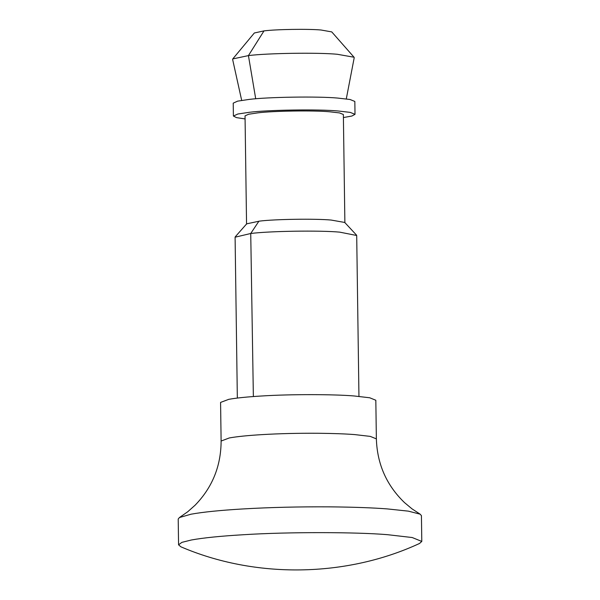 <?xml version="1.0" encoding="UTF-8"?>
<svg xmlns="http://www.w3.org/2000/svg" width="600" height="600" viewBox="0 0 600 600"><rect width="100%" height="100%" fill="white"/><g stroke="black" fill="none" stroke-linecap="round" stroke-linejoin="round"><path stroke-width="0.9" d="M178.567 544.822L178.208 519.037L179.438 517.537L191.017 514.207C202.958 512.04 220.23 510.293 242.843 508.95C269.843 507.368 298.882 506.67 329.962 506.857C353.572 507.097 372.705 507.78 387.345 508.912L408.36 511.147L420.158 514.178L421.433 515.64L421.793 541.433L419.55 543.457C346.095 577.523 255.24 578.79 180.87 546.795L178.567 544.822L181.882 542.362L191.377 539.993C203.317 537.832 220.59 536.077 243.202 534.743C288.735 531.81 357.06 532.065 387.705 534.705L412.207 537.533L421.793 541.433M376.365 438.87L370.245 436.388L354.608 434.58C345.263 433.86 333.053 433.418 317.978 433.268C298.14 433.147 279.6 433.59 262.373 434.603C247.942 435.457 236.91 436.575 229.29 437.955L221.115 441.045L220.575 402.42L228.75 399.338C236.377 397.957 247.403 396.84 261.832 395.985C290.895 394.118 334.507 394.283 354.067 395.963L369.705 397.77L375.825 400.252L376.365 438.87C377.175 464.07 386.558 485.317 404.513 502.612L412.02 508.86L420.158 514.178M237.337 398.07L235.095 237.195L250.733 233.498C269.145 231.09 319.62 230.272 339.66 232.132L356.7 235.5L358.95 396.368M235.267 236.798L246.697 223.822L259.493 221.123C274.507 219.195 315.015 218.558 331.103 220.05L344.73 222.45L356.513 235.103M246.555 224.145L245.04 115.868L248.61 114.248L257.978 112.845C272.993 110.925 313.507 110.28 329.587 111.78L339.495 112.92L343.365 114.495L344.88 222.772M245.085 118.927L236.565 117.637L233.4 116.032L237.81 114.023L249.397 112.29C267.975 109.913 318.075 109.118 337.965 110.97L350.22 112.387L355.013 114.337L351.907 116.025L343.41 117.555M233.4 116.032L233.22 103.14L237.63 101.137L249.218 99.405C267.795 97.02 317.895 96.233 337.785 98.078L350.04 99.495L354.832 101.445L355.013 114.337M241.68 100.373L232.62 59.407L232.763 58.935L248.43 55.597C266.918 53.205 317.212 52.395 337.178 54.255L354.053 57.24L354.21 57.713L346.29 98.917M232.763 58.935L254.34 32.985L264 30.892C275.647 29.34 308.1 28.8 320.985 30L331.755 31.905L354.053 57.24M264 30.892L248.43 55.597L255.712 98.79M253.365 396.548L250.733 233.498L258.915 221.183M221.115 441.045C221.017 466.08 212.34 487.478 195.083 505.222L187.77 511.725L179.438 517.537"/></g></svg>
